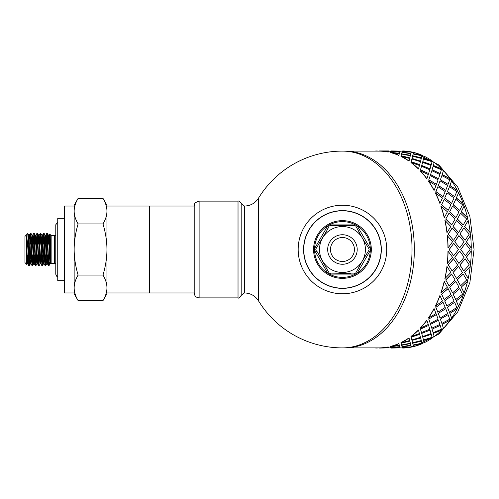 <?xml version="1.0" encoding="UTF-8"?>
<svg xmlns="http://www.w3.org/2000/svg" width="499" height="499" viewBox="0 0 499 499"><rect width="100%" height="100%" fill="white"/><g stroke="black" fill="none" stroke-linecap="round" stroke-linejoin="round"><path stroke-width="0.75" d="M50.043 263.84L50.692 263.84L49.052 235.172M50.368 261.183L50.461 259.586M44.604 241.709L45.16 235.166L46.363 259.779L46.769 263.852L47.411 263.84M47.087 261.177L47.386 254.914M47.885 241.734L48.434 235.204L50.043 263.815M45.758 235.16L47.374 263.79L47.935 257.266M48.434 244.086L48.727 237.805M41.323 241.734L41.885 235.21L43.082 259.829L43.488 263.84L44.13 263.84M43.812 261.164L44.105 254.914M42.484 235.16L44.099 263.834L44.654 257.291M45.153 244.086L45.453 237.842M40.207 263.84L40.856 263.84M40.531 261.195L40.824 254.914M39.215 235.179L40.824 263.796L41.373 257.266M41.872 244.086L42.172 237.817M34.768 241.716L35.323 235.185L36.926 263.859L37.575 263.84L38.092 257.284M36.926 263.84L35.847 265.736L34.325 233.682L33.732 233.289M37.25 261.158L37.544 254.914M38.049 241.716L38.598 235.179L40.207 263.828M38.598 244.086L38.891 237.823M33.645 263.84L34.294 263.84L34.811 257.284M33.969 261.177L34.263 254.914M35.317 244.086L35.61 237.842M36.452 241.709L36.982 233.289L35.903 235.166L37.575 263.84M28.206 241.709L28.755 235.166L29.965 259.773L30.364 263.846L31.013 263.84M30.689 261.183L30.982 254.914M31.487 241.734L32.036 235.204L33.645 263.821M28.724 235.16L29.372 235.16L29.772 239.171L30.975 263.79L31.537 257.266M32.036 244.086L32.329 237.805M32.653 235.172L34.294 263.84M29.846 257.278L29.285 265.718C28.873 266.485 28.455 246.737 28.038 237.674L28.038 250.966C27.451 241.984 26.827 236.769 26.173 235.316L26.173 246.868L27.089 263.84L27.732 263.84M27.408 261.158L27.682 255.457M26.173 235.316C26.69 236.95 27.214 264.719 27.732 263.865L28.256 257.291M28.755 244.086L29.048 237.836M48.49 265.711L49.045 265.587M49.058 254.914L48.921 265.611L48.69 263.509L47.33 233.307M50.798 263.566L49.825 235.403L49.632 234.268L49.42 238.603M48.921 265.611L49.781 262.094M50.212 258.12L50.368 256.399M29.285 265.711L28.811 265.711M28.038 250.966L28.842 265.711M27.732 263.865L28.811 265.736M32.566 265.711L32.092 265.711M33.127 257.266L32.597 265.661L32.273 263.229L30.926 233.307M30.689 234.929L30.283 244.086M29.048 264.052L29.453 254.914M29.896 241.722L30.451 233.289L32.092 265.686M35.847 265.711L35.398 265.711M33.969 234.935L33.564 244.086M32.329 264.077L32.734 254.914M33.171 241.734L33.92 234.287L35.373 265.711M39.128 265.711L38.616 265.686L37.537 263.815M39.683 257.266L38.941 264.732L37.462 233.289M37.25 234.948L36.845 244.086M36.408 257.291L35.878 265.711M35.61 264.052L36.015 254.914M36.982 233.289L38.616 265.686M42.964 257.278L42.534 265.256L41.935 265.711M42.409 265.711L40.768 233.314M40.531 234.923L40.126 244.086M38.891 264.065L39.296 254.914M39.733 241.734L40.263 233.339L40.587 235.802L41.935 265.693M46.245 257.284L45.715 265.699L45.216 265.711M45.69 265.711L44.049 233.27L43.575 233.289L45.241 265.711M43.812 234.948L43.407 244.086M42.172 264.071L42.577 254.914M43.014 241.722L43.575 233.282M47.087 234.935L46.688 244.086M45.446 264.052L45.858 254.914M46.295 241.716L46.85 233.289L48.49 265.686M102.994 300.629C105.613 296.206 106.929 291.946 106.948 287.848L106.948 293.78L102.994 300.629L78.106 300.629C75.486 296.206 74.17 291.946 74.151 287.848L74.151 205.22L78.106 198.371C75.486 202.794 74.17 207.054 74.151 211.152C74.17 215.25 75.486 219.516 78.106 223.932C75.486 232.777 74.17 241.298 74.151 249.5C74.17 257.702 75.486 266.223 78.106 275.068C75.486 279.484 74.17 283.75 74.151 287.848L74.151 293.78L78.106 300.629M102.994 275.068C105.613 266.223 106.929 257.702 106.948 249.5L106.948 287.848C106.929 283.75 105.613 279.484 102.994 275.068L78.106 275.068M102.994 223.932C105.613 219.516 106.929 215.25 106.948 211.152L106.948 249.5C106.929 241.298 105.613 232.777 102.994 223.932L78.106 223.932M102.994 198.371L106.948 205.22L106.948 211.152C106.929 207.054 105.613 202.794 102.994 198.371L78.106 198.371M74.151 211.152L74.151 206.043L64.309 206.043L64.309 292.957L74.151 292.957L74.151 287.848M106.948 287.848L106.948 292.957L149.588 292.957L149.588 206.043L106.948 206.043L106.948 211.152M26.173 246.868L26.771 264.42L24.95 262.617L24.95 236.383L27.801 233.526M27.127 263.815L26.753 264.42L26.909 262.967M27.776 233.557L28.038 237.674M48.727 264.077L48.921 260.584M50.711 263.896L50.711 235.079L51.871 235.559L51.871 263.441L55.782 263.715M49.426 254.914L48.328 254.914M47.848 254.914L46.794 254.914M46.145 254.914L45.047 254.914M44.567 254.914L43.513 254.914M42.87 254.914L41.766 254.914M41.292 254.914L40.238 254.914M39.589 254.914L38.485 254.914M38.011 254.914L36.957 254.914M36.308 254.914L35.204 254.914M34.73 254.914L33.676 254.914M33.028 254.914L31.924 254.914M31.449 254.914L30.395 254.914M29.747 254.914L28.643 254.914M28.175 254.97L27.158 255.987M57.747 218.337L57.747 280.663L64.309 280.663L64.309 218.337L57.747 218.337M238.023 201.122L238.023 297.878L199.113 297.878C196.201 297.61 194.56 296.026 194.198 293.125L194.198 205.875C195.171 204.415 192.545 203.324 199.113 201.122L238.023 201.122C238.254 200.043 242.302 204.097 241.198 203.58L244.379 206.043C250.454 205.894 255.151 203.274 258.482 198.19L258.482 300.81A98.397 98.397 0 0 0 342.445 347.897L379.49 347.897A98.397 69.579 -90 0 0 388.203 346.917L388.503 347.759L388.203 346.917M414.345 249.5A98.397 69.579 90 0 1 348.57 347.753A98.397 69.579 90 0 1 344.765 347.897A98.397 69.579 90 0 0 414.345 249.5A98.397 69.579 90 0 0 344.765 151.103A98.397 69.579 90 0 1 348.57 151.247A98.397 69.579 90 0 1 414.345 249.5M388.203 152.083L388.503 151.241L388.203 152.083A98.397 69.579 -90 0 0 379.49 151.116L342.445 151.103A98.397 69.579 90 0 1 412.024 249.5A98.397 69.579 90 0 1 342.445 347.897M194.198 292.957L149.588 292.957L149.588 206.043L194.198 206.043M381.317 249.5A38.866 38.866 0 0 0 323.015 215.842A38.866 38.866 0 0 0 323.015 283.158A38.866 38.866 0 0 0 381.317 249.5M386.725 249.5A44.28 44.28 0 0 0 320.308 211.152A44.28 44.28 0 0 0 320.308 287.848A44.28 44.28 0 0 0 386.725 249.5M440.879 292.788L447.422 287.218L444.222 281.374A98.397 69.579 -90 0 1 440.879 292.788M445.732 279.908L448.994 285.784L455.119 279.958L451.589 273.97L445.732 279.908L448.994 285.784M453.011 272.473L456.604 278.479L462.398 272.51L458.537 266.416L453.011 272.473L456.604 278.479M463.297 274.013L457.327 279.908L463.184 273.97L466.715 279.958L460.589 285.784L457.433 279.958M455.93 281.424L449.636 287.156L455.818 281.374L459.024 287.218L452.581 292.863L449.742 287.218M448.158 288.647L441.553 294.173L448.052 288.578L450.934 294.248L444.185 299.674L441.652 294.248M470.245 266.447L464.606 272.473L470.245 266.447A98.565 69.692 90 0 1 468.205 278.479L464.606 272.473M465.174 258.775L459.872 264.894L463.696 270.963L469.266 264.919L465.174 258.775L459.991 264.919L463.808 271.001M464.719 272.51L468.205 278.479M458.65 266.447L453.123 272.51M457.327 279.908L460.589 285.784M451.701 274.013L445.838 279.958M449.636 287.156L452.581 292.863M440.985 292.863A98.565 69.692 -90 0 0 444.335 281.424M441.553 294.173L444.185 299.674M470.476 263.366L466.316 257.222L470.476 263.366A98.397 69.579 90 0 1 470.133 266.416M424.075 156.605L424.162 156.249A98.565 69.692 90 0 1 432.253 160.99L432.203 161.133A98.397 69.579 90 0 1 434.149 162.537L434.199 162.393A98.565 69.692 90 0 1 441.665 168.862L441.596 168.993A98.397 69.579 90 0 1 443.368 170.814L443.436 170.683A98.565 69.692 90 0 1 450.092 178.717L450.011 178.835A98.397 69.579 90 0 1 451.558 181.025L451.639 180.906A98.565 69.692 90 0 1 457.321 190.319L457.227 190.418A98.397 69.579 90 0 1 458.512 192.92L458.612 192.826A98.565 69.692 90 0 1 463.184 203.38L463.078 203.455A98.397 69.579 90 0 1 464.07 206.212L464.176 206.137A98.565 69.692 90 0 1 467.526 217.576L467.42 217.626A98.397 69.579 90 0 1 468.093 220.564L468.205 220.521A98.565 69.692 90 0 1 470.245 232.553L470.133 232.584A98.397 69.579 90 0 1 470.476 235.634L470.588 235.615A98.565 69.692 90 0 1 471.274 247.953L471.162 247.953A98.397 69.579 90 0 1 471.162 251.047L466.316 257.222M466.428 257.234L471.162 251.047A88.56 62.618 90 0 0 471.156 247.953L466.316 241.778L470.476 235.634M470.133 232.584L464.606 226.527L468.093 220.564M467.42 217.626L461.232 211.844L464.07 206.212M463.078 203.455L456.279 198.084L458.512 192.92M457.227 190.418L449.861 185.597L451.558 181.025M450.011 178.835L442.139 174.675L443.368 170.814M441.596 168.993L433.307 165.599L434.149 162.537M432.203 161.133L423.576 158.588L424.125 156.405A98.397 69.579 90 0 0 422.048 155.451L413.222 153.661L422.048 155.451M402.412 151.403L402.687 150.948A98.565 69.692 90 0 1 411.407 151.921L404.745 151.546M401.589 151.103L402.506 151.11A98.397 69.579 90 0 0 401.589 151.103L400.098 151.291M390.91 151.103L388.503 151.291M413.528 346.443A98.397 69.579 90 0 1 411.394 346.917L404.745 347.454M468.093 278.436A98.397 69.579 90 0 1 467.42 281.374L467.526 281.424A98.565 69.692 90 0 1 464.176 292.863L464.07 292.788A98.397 69.579 90 0 1 463.078 295.545L463.184 295.62A98.565 69.692 90 0 1 458.612 306.174L458.512 306.08A98.397 69.579 90 0 1 457.227 308.582L457.321 308.681A98.565 69.692 90 0 1 451.639 318.094L451.558 317.975A98.397 69.579 90 0 1 450.011 320.165L450.092 320.283A98.565 69.692 90 0 1 443.436 328.317L443.368 328.186A98.397 69.579 90 0 1 441.596 330.007L441.665 330.138A98.565 69.692 90 0 1 434.199 336.607L434.149 336.463A98.397 69.579 90 0 1 432.203 337.867L423.576 340.412L424.125 342.595A98.397 69.579 90 0 1 422.048 343.549L413.191 345.177L413.571 346.593A98.565 69.692 90 0 0 422.085 343.705L413.222 345.339M424.075 342.395L424.162 342.751A98.565 69.692 90 0 0 432.253 338.01L423.576 340.412M434.149 336.463L433.307 333.401L441.596 330.007M443.368 328.186L442.139 324.325L450.011 320.165M451.558 317.975L449.861 313.403L457.227 308.582M458.512 306.08L456.279 300.916L463.078 295.545M464.07 292.788L461.232 287.156L467.42 281.374M435.415 306.174L435.321 306.08A98.397 69.579 -90 0 0 439.887 295.545L442.457 300.997L435.415 306.174A98.565 69.692 -90 0 0 439.993 295.62M443.037 302.313L435.845 307.34L437.804 312.224L445.22 307.434L443.037 302.313L435.845 307.34M451.589 295.62L444.678 300.916L446.917 306.08L454.059 300.997L451.589 295.62L444.678 300.916M459.754 288.647L453.148 294.173L455.681 299.587L462.529 294.248L459.754 288.647L453.148 294.173M428.448 318.094L428.36 317.975A98.397 69.579 -90 0 0 434.036 308.582L436.032 313.509L428.448 318.094A98.565 69.692 -90 0 0 434.13 308.681M447.397 263.385L447.279 263.366A98.397 69.579 -90 0 0 447.965 251.047L452.512 257.234L447.397 263.385A98.565 69.692 -90 0 0 448.083 251.047M452.1 270.963L448.277 264.894L452.1 270.963M452.213 271.001L457.67 264.919L453.466 258.763L448.277 264.894M445.008 278.479L444.902 278.436A98.397 69.579 -90 0 0 446.942 266.416L450.803 272.51L445.008 278.479A98.565 69.692 -90 0 0 447.054 266.447M432.115 329.24L433.138 332.721L432.053 329.109L440.218 325.442L432.053 329.109M421.767 333.538L422.603 336.607L421.711 333.401L430.069 330.138L421.711 333.401M411.195 337.318L411.875 339.956L411.145 337.174L419.671 334.336L411.145 337.174M400.971 342.751L400.934 342.595A98.397 69.579 -90 0 0 409.005 337.867L409.704 340.561L400.971 342.751A98.565 69.692 -90 0 0 409.055 338.01M422.79 337.318L423.47 339.956L422.74 337.174L431.267 334.336L422.74 337.174M412.48 342.395L412.567 342.751L421.299 340.561L420.657 338.01L411.981 340.412L412.53 342.595M420.657 338.01L411.981 340.412M401.09 343.237L409.854 341.141L401.09 343.237L401.527 344.965L410.371 343.237L410.159 342.395M399.275 345.177L398.857 343.549A98.397 69.579 -90 0 1 390.361 346.431L399.275 345.177M400.098 151.241L390.823 151.241L399.811 151.921L400.098 151.241L399.799 152.083L393.15 151.546M399.718 152.314L399.375 153.474L390.443 152.314L399.4 153.312L399.718 152.314M399.275 153.823L398.857 155.451A98.397 69.579 -90 0 0 390.361 152.569L399.275 153.823M411.332 152.151L410.97 153.474L402.057 152.151L410.995 153.312L411.332 152.151L402.35 151.372L402.057 152.151M410.877 153.823L410.452 155.451L401.595 153.823L410.484 155.295L410.877 153.823M410.371 155.763L401.527 154.035L401.09 155.763L409.854 157.859L410.159 156.605M409.854 157.859L401.09 155.763M409.055 160.99L409.005 161.133A98.397 69.579 -90 0 0 400.934 156.405L409.704 158.439L409.055 160.99A98.565 69.692 -90 0 0 400.971 156.249M447.534 191.566L454.639 196.687L447.441 191.66L449.493 186.676L447.441 191.66M444.777 198.003L451.589 203.38L444.678 198.084L447.01 192.826L444.678 198.084M441.652 204.752L448.158 210.353L441.553 204.827L444.185 199.326L441.553 204.827M444.335 217.576L444.222 217.626A98.397 69.579 -90 0 0 440.879 206.212L447.422 211.782L444.335 217.576A98.565 69.692 -90 0 0 440.985 206.137M453.248 204.752L459.754 210.353L453.148 204.827L455.78 199.326L453.148 204.827M449.742 211.782L455.93 217.576L449.636 211.844L452.581 206.137L449.636 211.844M445.838 219.042L451.701 224.987L445.732 219.092L448.994 213.216L445.732 219.092M456.604 220.521L453.011 226.527L458.537 232.584L462.398 226.49L456.604 220.521L453.011 226.527M460.589 213.216L457.327 219.092L463.184 225.03L466.715 219.042L460.589 213.216L457.327 219.092M459.991 234.081L465.174 240.225L459.872 234.106L463.808 227.999L459.872 234.106M439.993 203.38L439.887 203.455A98.397 69.579 -90 0 0 435.321 192.92L442.457 198.003L439.993 203.38A98.565 69.692 -90 0 0 435.415 192.826M435.939 191.566L443.037 196.687L435.845 191.66L437.897 186.676L435.845 191.66M438.353 185.491L445.726 190.319L438.259 185.597L440.043 180.906L438.259 185.597M440.436 179.808L448.071 184.318L440.355 179.921L441.883 175.567L440.355 179.921M434.13 190.319L434.036 190.418A98.397 69.579 -90 0 0 428.36 181.025L436.032 185.491L434.13 190.319A98.565 69.692 -90 0 0 428.448 180.906M428.841 179.808L436.475 184.318L428.753 179.921L430.281 175.567L428.753 179.921M430.618 174.55L438.496 178.717L430.543 174.675L431.841 170.683L430.543 174.675M432.115 169.76L440.218 173.558L432.053 169.891L433.138 166.279L432.053 169.891M426.901 178.717L426.82 178.835A98.397 69.579 -90 0 0 420.17 170.814L428.298 174.55L426.901 178.717A98.565 69.692 -90 0 0 420.245 170.683M420.52 169.76L428.622 173.558L420.451 169.891L421.536 166.279L420.451 169.891M421.767 165.462L430.069 168.862L421.711 165.599L422.603 162.393L421.711 165.599M422.79 161.682L431.267 164.664L422.74 161.826L423.47 159.044L422.74 161.826M418.474 168.862L418.405 168.993A98.397 69.579 -90 0 0 410.951 162.537L419.453 165.462L418.474 168.862A98.565 69.692 -90 0 0 411.008 162.393M411.195 161.682L419.671 164.664L411.145 161.826L411.875 159.044L411.145 161.826M420.657 160.99L421.299 158.439L412.567 156.249L412.024 158.439L420.601 161.133L411.981 158.588L412.53 156.405M412.48 156.605L412.567 156.249M421.967 155.763L413.122 154.035L412.692 155.763L421.449 157.859L421.755 156.605M421.449 157.859L412.692 155.763M400.497 347.884L400.098 347.709M388.902 347.884L388.503 347.709M399.799 346.917L390.823 347.759L400.098 347.759L399.799 346.917L393.15 347.454M411.332 346.849L410.97 345.526L402.057 346.849L402.35 347.628L411.332 346.849L410.995 345.688L402.057 346.849M399.718 346.686L399.375 345.526L390.443 346.686L390.754 347.628L399.718 346.686M410.877 345.177L410.452 343.549L401.595 345.177L401.976 346.593L410.877 345.177M412.692 343.237L421.449 341.141L412.692 343.237L413.122 344.965L421.967 343.237L421.755 342.395M411.008 336.607L410.951 336.463A98.397 69.579 -90 0 0 418.405 330.007L419.453 333.538L411.008 336.607A98.565 69.692 -90 0 0 418.474 330.138M438.496 320.283L430.543 324.325L431.772 328.186L439.893 324.45L438.496 320.283L430.543 324.325M428.622 325.442L420.451 329.109L421.474 332.584L429.801 329.24L428.622 325.442L420.451 329.109M440.436 319.192L441.883 323.433L440.355 319.079L448.071 314.682L440.355 319.079M420.245 328.317L420.17 328.186A98.397 69.579 -90 0 0 426.82 320.165L428.298 324.45L420.245 328.317A98.565 69.692 -90 0 0 426.901 320.283M428.841 319.192L430.281 323.433L428.753 319.079L436.388 314.57L428.753 319.079M438.353 313.509L440.043 318.094L438.259 313.403L445.726 308.681L438.259 313.403M447.534 307.434L449.493 312.324L447.441 307.34L454.639 302.313L447.441 307.34M458.88 263.366L454.72 257.222L458.88 263.366M458.993 263.385L464.114 257.234L459.679 251.047L454.72 257.222M453.635 255.681L449.137 249.5L453.635 255.681M453.753 255.688L458.525 249.5L453.753 243.312L449.137 249.5M448.083 247.953L447.965 247.953A98.397 69.579 -90 0 0 447.279 235.634L452.512 241.766L448.083 247.953A98.565 69.692 -90 0 0 447.397 235.615M447.054 232.553L446.942 232.584A98.397 69.579 -90 0 0 444.902 220.564L445.008 220.521A98.565 69.692 -90 0 1 447.054 232.553L450.803 226.49L445.008 220.521M465.349 255.688L470.127 249.5L465.349 243.312L460.733 249.5L465.349 255.688L460.733 249.5M459.679 247.953L464.114 241.766L458.88 235.634L454.72 241.778L459.679 247.953L454.72 241.778M453.579 240.225L457.67 234.081L452.1 228.037L448.277 234.106L453.466 240.237L448.277 234.106M452.213 227.999L448.395 234.081M458.993 235.615L454.832 241.766M465.349 243.312L460.845 249.5M471.274 251.047A98.565 69.692 90 0 1 470.588 263.385M467.526 281.424L461.232 287.156M435.939 307.434L437.897 312.324M444.777 300.997L447.01 306.174M461.338 287.218L464.176 292.863M453.248 294.248L455.78 299.674M453.753 243.312L449.25 249.5M459.679 251.047L454.832 257.234M463.184 295.62L456.279 300.916M456.373 300.997L458.612 306.174M449.493 312.324L456.816 307.434L454.639 302.313M440.043 318.094L447.628 313.509L445.726 308.681M430.281 323.433L438.116 319.192L436.475 314.682M453.579 258.775L448.395 264.919M457.321 308.681L449.861 313.403M449.948 313.509L451.639 318.094M441.883 323.433L449.711 319.192L448.071 314.682M420.52 329.24L421.536 332.721M430.618 324.45L431.841 328.317M450.092 320.283L442.139 324.325M442.214 324.45L443.436 328.317M433.138 332.721L441.397 329.24L440.218 325.442M422.603 336.607L431.049 333.538L430.069 330.138M411.875 339.956L420.476 337.318L419.671 334.336M441.665 330.138L433.307 333.401M433.369 333.538L434.199 336.607M423.47 339.956L432.072 337.318L431.267 334.336M412.024 340.561L412.567 342.751M410.371 343.237L409.854 341.141M410.452 343.549L401.626 345.339M399.375 345.526L390.461 346.849M423.62 340.561L424.162 342.751M421.967 343.237L421.449 341.141M410.902 345.339L410.484 343.705M399.736 346.849L399.4 345.688M379.49 347.884L388.503 347.759M388.565 347.703L379.558 347.897M400.098 347.759L399.811 347.079M379.558 348.065L388.571 347.865M400.161 347.703L391.154 347.897M411.394 346.917L402.412 347.597M411.407 347.079A98.565 69.692 90 0 1 402.687 348.053L402.419 347.759M391.154 348.065L400.167 347.865M399.306 345.339L398.857 343.549M390.38 346.593A98.565 69.692 -90 0 0 398.888 343.705M379.49 348.053A98.565 69.692 -90 0 0 388.216 347.079M374.375 347.897A98.565 69.692 -90 0 0 377.3 348.053M379.558 150.935L388.833 150.935L379.558 151.103M388.833 151.103L389.164 151.241M400.429 151.103L391.154 151.103M399.736 152.151L390.754 151.372L390.461 152.151M391.154 150.935L400.497 151.116M398.857 155.451L399.306 153.661M410.902 153.661L401.976 152.407L401.626 153.661M402.419 151.241L411.407 151.921M377.3 150.948A98.565 69.692 -90 0 0 374.375 151.103M388.503 151.241L379.49 151.116M388.216 151.921A98.565 69.692 -90 0 0 379.49 150.948M398.888 155.295A98.565 69.692 -90 0 0 390.38 152.407M422.085 155.295A98.565 69.692 90 0 0 413.571 152.407L413.222 153.661M419.671 164.664L420.476 161.682L411.875 159.044M424.162 156.249L423.576 158.588M423.62 158.439L432.253 160.99M431.267 164.664L432.072 161.682L423.47 159.044M430.069 168.862L431.049 165.462L422.603 162.393M428.622 173.558L429.801 169.76L421.536 166.279M434.199 162.393L433.307 165.599M433.369 165.462L441.665 168.862M440.218 173.558L441.397 169.76L433.138 166.279M438.496 178.717L439.893 174.55L431.841 170.683M436.475 184.318L438.116 179.808L430.281 175.567M443.436 170.683L442.139 174.675M442.214 174.55L450.092 178.717M448.071 184.318L449.711 179.808L441.883 175.567M445.726 190.319L447.628 185.491L440.043 180.906M443.037 196.687L445.22 191.566L437.897 186.676M451.639 180.906L449.861 185.597M449.948 185.491L457.321 190.319M454.639 196.687L456.816 191.566L449.493 186.676M451.589 203.38L454.059 198.003L447.01 192.826M448.158 210.353L450.934 204.752L444.185 199.326M458.612 192.826L456.279 198.084M456.373 198.003L463.184 203.38M459.754 210.353L462.529 204.752L455.78 199.326M455.93 217.576L459.024 211.782L452.581 206.137M451.701 224.987L455.119 219.042L448.994 213.216M464.176 206.137L461.232 211.844M453.123 226.49L458.65 232.553M461.338 211.782L467.526 217.576M457.433 219.042L463.297 224.987M468.205 220.521L464.606 226.527M464.719 226.49L470.245 232.553M465.174 240.225L469.266 234.081L463.808 227.999M470.588 235.615L466.316 241.778M466.428 241.766L471.274 247.953M342.445 210.796A38.704 38.704 0 0 1 381.149 249.5A38.704 38.704 0 0 1 342.445 288.204A38.704 38.704 0 0 1 303.741 249.5A38.704 38.704 0 0 1 342.445 210.796M362.318 261.002L355.968 272.622A1.64 1.64 0 0 1 354.546 273.446L353.853 273.115L350.572 273.115L350.572 273.446L331.043 273.115L330.344 273.446A1.64 1.64 0 0 1 328.928 272.622L317.295 251.876L317.008 252.045L316.017 250.323A1.64 1.64 0 0 1 316.017 248.677L328.043 228.561L327.756 228.392L328.872 226.465A1.64 1.64 0 0 1 330.294 225.648L354.583 225.617A1.64 1.64 0 0 1 356.005 226.434L362.318 237.998A22.96 22.96 0 0 1 362.318 261.002L368.88 250.323A1.64 1.64 0 0 0 368.88 248.677L362.318 237.998A22.96 22.96 0 0 0 342.445 226.54A22.96 22.96 0 0 1 365.405 249.5A22.96 22.96 0 0 1 342.445 272.46A22.96 22.96 0 0 1 319.491 249.5A22.96 22.96 0 0 1 342.445 226.54M327.3 226.54A3.281 3.281 0 0 1 330.138 224.899L354.758 224.899A3.281 3.281 0 0 1 357.596 226.54L369.909 247.86A3.281 3.281 0 0 1 369.909 251.14L357.596 272.46A3.281 3.281 0 0 1 354.758 274.101L330.138 274.101A3.281 3.281 0 0 1 327.3 272.46L314.988 251.14A3.281 3.281 0 0 1 314.988 247.86L327.3 226.54M356.068 273.826A27.882 27.882 0 0 1 328.829 273.826M328.192 273.458A27.882 27.882 0 0 1 314.57 249.868M314.57 249.132A27.882 27.882 0 0 1 328.192 225.542M328.829 225.174A27.882 27.882 0 0 1 356.068 225.174M356.704 225.542A27.882 27.882 0 0 1 370.327 249.132M370.327 249.868A27.882 27.882 0 0 1 356.704 273.458M342.445 237.53A11.97 11.97 0 0 1 352.818 255.488A11.97 11.97 0 0 1 332.078 255.488A11.97 11.97 0 0 1 342.445 237.53M51.871 235.559L54.472 235.559L54.472 263.441M238.023 297.878C238.26 298.614 239.32 297.791 241.198 295.42L241.198 203.58M241.198 295.42L244.379 292.957L244.379 206.043M199.113 297.878L199.113 201.122M411.394 152.083A98.397 69.579 90 0 1 413.528 152.557M401.589 347.897L402.506 347.89A98.397 69.579 90 0 1 401.589 347.897L400.429 347.897M313.584 249.5A28.861 28.861 0 0 1 356.879 224.506A28.861 28.861 0 0 1 356.879 274.494A28.861 28.861 0 0 1 313.584 249.5M327.687 249.5A14.758 14.758 0 0 1 349.83 236.719A14.758 14.758 0 0 1 349.83 262.281A14.758 14.758 0 0 1 327.687 249.5M48.409 235.16L49.052 235.16M45.128 235.16L45.771 235.16M41.847 235.16L42.496 235.16M38.566 235.16L39.215 235.16M35.286 235.16L35.934 235.16M32.005 235.16L32.653 235.16M50.711 235.079L49.694 234.068M30.451 233.289L30.926 233.289M37.013 233.289L37.487 233.289M40.294 233.289L40.768 233.289M46.85 233.289L47.33 233.289M28.755 235.166L27.807 233.52M30.395 263.821L29.31 265.693M32.036 235.204L30.957 233.332M33.683 263.79L32.597 265.661M35.323 235.185L34.238 233.314M38.598 235.179L37.512 233.301M40.238 263.796L39.153 265.668M41.885 235.21L40.799 233.339M43.525 263.809L42.44 265.686M45.16 235.166L44.074 233.289M46.794 263.821L45.715 265.699M48.434 235.204L47.355 233.332M50.081 263.784L49.108 265.468M50.73 263.902L51.871 263.441M30.42 233.314L29.335 235.191M32.061 265.661L30.975 263.79M33.707 233.332L32.622 235.204M35.348 265.693L34.263 263.821M40.263 233.339L39.178 235.21M41.904 265.668L40.824 263.796M43.55 233.307L42.465 235.179M45.184 265.711L44.099 263.834M46.819 233.314L45.733 235.185M48.459 265.661L47.374 263.79M49.669 234.087L49.021 235.204M28.287 244.086L29.347 244.086M29.99 244.086L31.094 244.086M31.568 244.086L32.622 244.086M33.271 244.086L34.375 244.086M34.849 244.086L35.903 244.086M36.552 244.086L37.656 244.086M38.13 244.086L39.184 244.086M39.833 244.086L40.937 244.086M41.411 244.086L42.465 244.086M43.114 244.086L44.218 244.086M44.692 244.086L45.746 244.086M46.388 244.086L47.492 244.086M47.966 244.086L49.027 244.086M49.669 244.086L50.087 244.086M27.42 243.281L26.647 242.508M54.472 235.559L55.782 235.285M57.747 276.802L56.786 276.327L55.782 274.263L55.782 224.737L57.747 222.198M342.445 151.103A98.397 98.397 0 0 0 258.482 198.19M244.379 292.957C250.448 293.106 255.151 295.726 258.482 300.81M388.833 347.897L390.91 347.897M411.401 151.995L413.565 152.438M414.962 152.769L438.858 164.969L457.764 187.125L469.877 216.416L474.05 249.5L469.877 282.577L457.764 311.875L438.858 334.031L414.962 346.231M413.565 346.562L411.401 347.005"/></g></svg>
